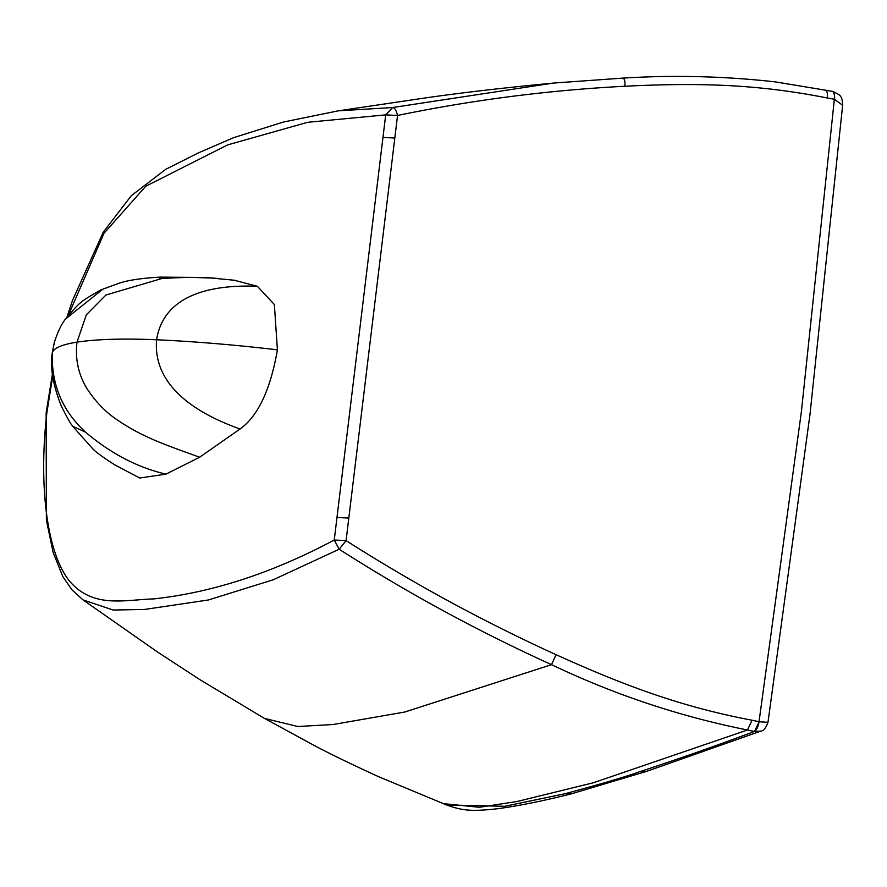 <?xml version="1.0" encoding="UTF-8"?>
<svg xmlns="http://www.w3.org/2000/svg" width="887" height="887" viewBox="0 0 887 887"><rect width="100%" height="100%" fill="white"/><g stroke="black" fill="none" stroke-linecap="round" stroke-linejoin="round"><path stroke-width="1.33" d="M233.913 280.148L257.341 286.268L274.36 304.529L277.409 349.844C235.377 344.888 195.096 341.528 156.589 339.765C123.182 338.379 96.65 339.167 76.992 342.138C75.085 358.503 78.2 373.682 86.361 387.663C95.43 401.789 106.118 412.788 118.437 420.682C144.415 438.4 170.581 446.538 199.608 457.248L165.958 474.124L139.714 478.015L114.922 464.943C104.178 458.124 96.916 452.88 93.135 449.221L72.656 426.248L85.507 432.146C62.234 410.692 51.18 384.16 52.322 352.56L52.244 353.026C49.971 367.34 52.987 384.991 61.27 406.002C73.311 429.896 71.659 423.698 72.601 426.159L72.667 426.248M166.024 474.146C137.64 467.56 110.808 453.567 85.507 432.146M102.814 289.195L100.564 290.049C77.879 303.077 79.686 302.711 65.671 318.888L102.814 289.195L119.102 283.208M161.246 278.695L105.897 295.038L86.349 314.807L76.992 342.138C62.223 344.489 54.007 347.959 52.322 352.56L54.495 341.739M65.416 319.242L65.671 318.888C61.646 323.666 57.866 331.516 54.307 342.437L52.244 353.026M277.409 349.844C270.446 389.77 257.995 416.147 240.067 428.986C203.278 415.948 152.42 389.36 156.589 339.765C164.339 290.858 219.144 284.76 257.341 286.268M100.564 290.049L119.124 283.197C128.238 280.17 141.909 278.152 160.17 277.121L206.006 277.52L218.601 278.518M240.067 428.986L199.608 457.248M442.724 803.389L446.582 804.964L504.625 806.305L565.041 793.732C600.942 784.019 625.889 776.668 639.893 771.679C683.4 757.21 709.012 748.34 754.416 731.476L754.349 731.465A9.036 3.415 -78 0 0 759.028 721.719L767.976 722.34L809.953 414.717L842.65 105.243L834.357 99.244A9.036 3.47 -80 0 0 832.316 91.339L775.116 81.848C724.158 76.193 673.322 74.94 622.619 78.123L553.643 83.056M752.043 720.233C682.081 706.994 625.113 685.95 556.049 654.673L551.526 664.662L404.816 712.017L333.035 724.524L297.821 726.508L264.492 718.415L314.253 745.501C330.363 754.039 351.851 764.45 378.705 776.735L443.356 803.633L479.423 807.281L517.054 801.504L593.27 782.789L747.497 730.001L752.043 720.233L759.028 721.719L801.427 411.391L834.357 99.244L827.338 98.002C827.759 92.88 826.95 90.252 824.932 90.119M759.194 721.752L754.416 731.476L760.869 731.099C763.452 731.021 765.825 728.094 767.976 722.34L767.976 722.34M831.873 91.339C833.968 91.516 834.855 94.155 834.523 99.266M336.982 517.476L382.973 137.418L394.815 138.017L348.813 518.075L336.982 517.476L334.255 540.017C272.586 572.891 212.425 592.516 153.761 598.913C124.856 599.745 94.41 608.504 70.749 582.504C47.321 555.972 38.219 487.052 46.911 412.366L52.677 376.221M394.815 138.017L397.542 115.476C472.416 99.987 548.177 90.241 624.836 86.25C698.136 82.591 757.454 84.11 827.338 98.002M68.299 315.45L104.001 233.281L145.812 186.215L227.682 144.88L307.667 122.295L385.701 114.866L382.973 137.418M754.349 731.465L747.497 730.001C679.897 716.519 614.569 694.732 551.526 664.662C478.392 631.455 407.61 592.982 339.167 549.241L346.085 540.626L348.813 518.075M67.002 317.091L72.523 300.371L103.269 232.161L131.309 195.683L165.736 169.328L198.389 152.897L233.614 137.662L283.408 122.04L338.269 110.842L392.619 107.538L385.701 114.866L397.542 115.476C396.301 110.332 394.66 107.682 392.619 107.538L553.588 83.056L622.508 78.134C624.481 78.355 625.268 81.061 624.836 86.25M264.492 718.426L199.83 679.619L157.52 652.012L83.001 599.889L113.137 610.034L144.492 609.458L208.367 599.978L273.263 579.765L339.167 549.241L334.255 540.017L346.085 540.626C413.863 583.79 483.858 621.809 556.049 654.673M760.869 731.099L646.423 771.424L639.893 771.679M565.041 793.732L571.428 793.832C544.74 800.573 520.558 805.485 498.893 808.578C472.283 811.616 462.881 810.895 446.593 804.975M46.911 412.366L46.146 412.876L52.4 374.126M159.372 278.873C164.827 278.141 187.057 277.165 195.406 277.509L211.139 278.008L235.232 280.325M842.65 105.231C842.151 96.018 841.053 95.219 832.361 91.339M571.416 793.832L646.423 771.424M553.588 83.068C505.734 87.613 463.48 92.492 426.824 97.714L338.269 110.842M83.001 599.889L72.024 589.899L62.744 576.461L53.098 552.279L46.379 520.092L46.146 412.876"/></g></svg>
